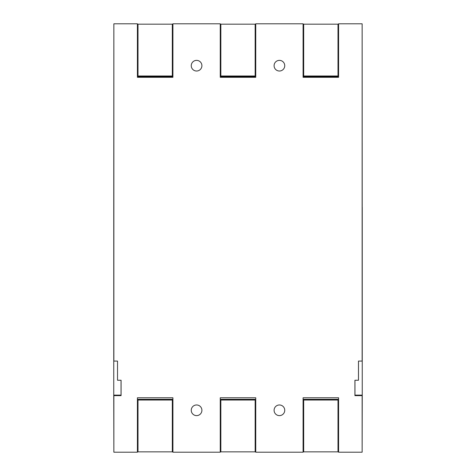 <?xml version="1.0" encoding="UTF-8"?>
<svg xmlns="http://www.w3.org/2000/svg" width="476" height="476" viewBox="0 0 476 476"><rect width="100%" height="100%" fill="white"/><g stroke="black" fill="none" stroke-linecap="round" stroke-linejoin="round"><path stroke-width="0.71" d="M113.752 207.363L113.752 399.078M362.248 399.078L362.248 207.363M121.041 380.247L121.041 395.134L113.752 395.134L113.859 448.648M362.141 448.648L362.248 395.134L354.959 395.134L354.959 380.247M358.493 379.824L358.493 361.076L362.141 361.076L362.141 23.8L338.591 23.8L338.591 77.302L303.087 77.302L303.087 23.8L255.749 23.8L255.749 77.302L220.251 77.302L220.251 23.8L172.913 23.8L172.913 77.302L137.409 77.302L137.409 23.8L113.859 23.8L113.859 361.076L117.524 361.076L117.524 380.247L121.077 380.247L121.077 395.633L113.859 395.633L113.859 452.2L137.409 452.2L137.409 397.775L172.913 397.775L172.913 452.2L220.251 452.2L220.251 397.775L255.749 397.775L255.749 452.2L303.087 452.2L303.087 397.775L338.591 397.775L338.591 452.2L362.141 452.2L362.141 395.633L354.923 395.633L354.923 380.247L358.476 380.247L358.476 361.076L358.493 379.824M113.859 350.901L113.859 323.918M113.859 214.807L113.752 323.918M362.141 323.918L362.141 350.901M113.859 27.352L113.752 214.807M362.248 323.918L362.141 27.352M201.907 65.694A5.325 5.325 0 0 1 196.582 71.019A5.325 5.325 0 0 1 191.257 65.694A5.325 5.325 0 0 1 196.582 60.369A5.325 5.325 0 0 1 201.907 65.694M284.743 65.694A5.325 5.325 0 0 1 279.418 71.019A5.325 5.325 0 0 1 274.093 65.694A5.325 5.325 0 0 1 279.418 60.369A5.325 5.325 0 0 1 284.743 65.694M191.257 410.294A5.325 5.325 0 0 1 196.582 404.969A5.325 5.325 0 0 1 201.907 410.294A5.325 5.325 0 0 1 196.582 415.619A5.325 5.325 0 0 1 191.257 410.294M274.093 410.294A5.325 5.325 0 0 1 279.418 404.969A5.325 5.325 0 0 1 284.743 410.294A5.325 5.325 0 0 1 279.418 415.619A5.325 5.325 0 0 1 274.093 410.294M172.913 74.345L172.318 74.345M137.998 74.345L137.409 74.345M172.913 24.169L137.409 24.169M172.318 24.169L172.318 75.999L137.998 75.999L137.998 24.169M172.913 76.713L137.409 76.713M172.913 77.302L137.409 77.302M255.749 74.345L255.16 74.345M220.84 74.345L220.251 74.345M255.749 24.169L220.251 24.169M255.16 24.169L255.16 75.999L220.84 75.999L220.84 24.169M255.749 76.713L220.251 76.713M255.749 77.302L220.251 77.302M338.591 74.345L338.002 74.345M303.682 74.345L303.087 74.345M338.591 24.169L303.087 24.169M338.002 24.169L338.002 75.999L303.682 75.999L303.682 24.169M338.591 76.713L303.087 76.713M338.591 77.302L303.087 77.302M137.409 451.855L172.913 451.855M137.409 401.679L137.998 401.679M172.318 401.679L172.913 401.679M137.998 451.855L137.998 400.024L172.318 400.024L172.318 451.855M137.409 399.316L172.913 399.316M137.409 397.775L172.913 397.775M220.251 397.775L255.749 397.775M220.251 451.855L255.749 451.855M220.251 401.679L220.84 401.679M255.16 401.679L255.749 401.679M220.84 451.855L220.84 400.024L255.16 400.024L255.16 451.855M220.251 399.316L255.749 399.316M303.087 451.855L338.591 451.855M303.087 401.679L303.682 401.679M338.002 401.679L338.591 401.679M303.682 451.855L303.682 400.024L338.002 400.024L338.002 451.855M303.087 399.316L338.591 399.316M303.087 397.775L338.591 397.775"/></g></svg>
